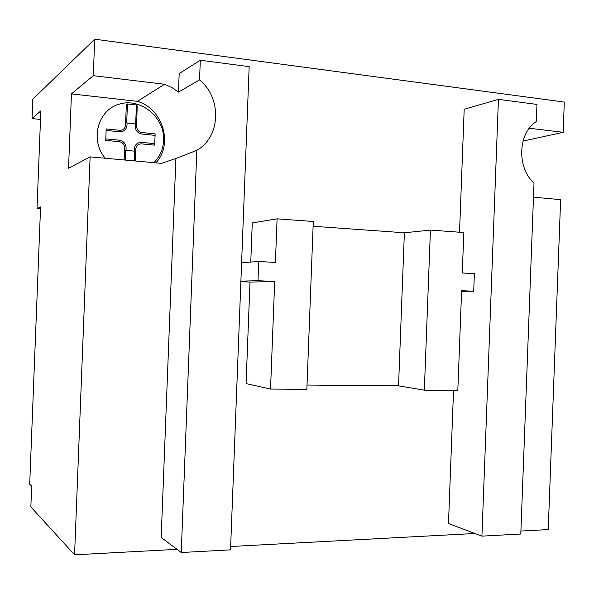 <?xml version="1.0" encoding="UTF-8"?>
<svg xmlns="http://www.w3.org/2000/svg" width="594" height="594" viewBox="0 0 594 594"><rect width="100%" height="100%" fill="white"/><g stroke="black" fill="none" stroke-linecap="round" stroke-linejoin="round"><path stroke-width="0.89" d="M313.112 226.255L404.373 232.781L398.552 385.848L307.024 385.046M424.339 390.154L430.42 230.093L463.81 232.544L462.273 272.98L474.376 273.663L473.708 291.26L461.605 290.666L457.826 390.392L424.339 390.154L398.552 385.848M404.373 232.781L430.42 230.093M461.583 291.268L473.708 291.26M275.416 262.444L277.094 218.837L313.29 221.495L306.86 389.322L270.545 389.063L274.68 281.511L257.982 280.695L258.724 261.501L275.416 262.444M250.765 262.065L252.272 222.921L277.094 218.837M240.874 281.645L249.992 282.083L246.079 383.598L270.545 389.063M249.992 282.083L274.68 281.511M240.889 281.14L257.982 280.695M241.602 262.719L258.724 261.501M529.291 128.23L563.164 132.314L523.01 141.09M520.908 531.043L548.232 529.588L560.632 199.651L533.479 197.186M93.288 75.676L164.575 84.266L137.385 101.344L71.451 93.889L93.288 75.676L94.713 39.197L564.3 102.057L563.164 132.314M181.244 552.531L230.524 549.844L249.168 66.639L200.312 60.232L199.547 79.893C222.163 98.225 220.656 137.125 196.822 150.334L181.244 552.531L161.182 537.444L175.883 158.501L161.501 163.365L90.117 156.875L68.54 168.243L71.451 93.889M155.843 162.853C173.47 144.476 162.919 108.665 137.385 101.344M164.575 84.266L171.859 87.511L178.46 92.115L179.18 73.589L200.312 60.232M177.012 549.346L74.569 554.803L90.117 156.875M474.918 533.494L230.658 546.495M481.927 536.137L520.797 534.021L534.013 183.063C516.631 167.864 517.953 132.818 536.33 121.577L536.976 104.418L498.433 99.361L481.927 536.137L448.492 523.522L453.541 390.362M459.533 232.232L464.189 109.274L498.433 99.361M74.569 554.803L30.851 506.927L31.668 486.115L29.7 484.177L40.57 206.95L37.014 208.412L40.838 110.848L32.024 118.562L32.781 99.235L94.713 39.197M199.547 79.893L178.46 92.115M196.822 150.334L175.883 158.501M40.503 208.657L37.014 208.412M40.503 119.431L32.024 118.562M124.176 159.972L124.643 147.928C124.443 144.446 122.654 142.367 119.26 141.699L105.739 140.377L106.185 128.905L119.706 130.279C123.121 130.286 125.059 128.586 125.527 125.163L126.195 108.138L126.604 104.655L127.435 103.95L126.693 123.003L135.677 123.938L136.42 104.952L137.177 105.829L136.65 126.322C136.858 129.796 138.632 131.868 141.966 132.544L155.138 133.888L154.7 145.151L141.52 143.867C138.164 143.874 136.241 145.582 135.774 148.99L135.298 160.981M135.291 123.894L135.202 126.166C135.469 130.554 137.704 133.175 141.914 134.036M106.126 130.413L119.646 131.786C123.946 131.779 126.396 129.618 126.997 125.319L127.086 123.032M154.759 143.666L141.58 142.374C137.34 142.397 134.92 144.557 134.318 148.849L134.229 151.128M126.025 150.349L126.114 148.069C125.854 143.681 123.589 141.053 119.32 140.191L105.799 138.87M153.839 162.667C159.912 156.645 163.172 149.22 163.632 140.384C164.902 117.642 141.038 97.565 119.535 104.047C97.758 109.838 89.701 139.991 105.227 158.249M134.237 160.885L134.615 151.166L125.631 150.312L125.252 160.068M155.086 135.365L141.907 134.036M136.42 104.952L127.435 103.95"/></g></svg>
